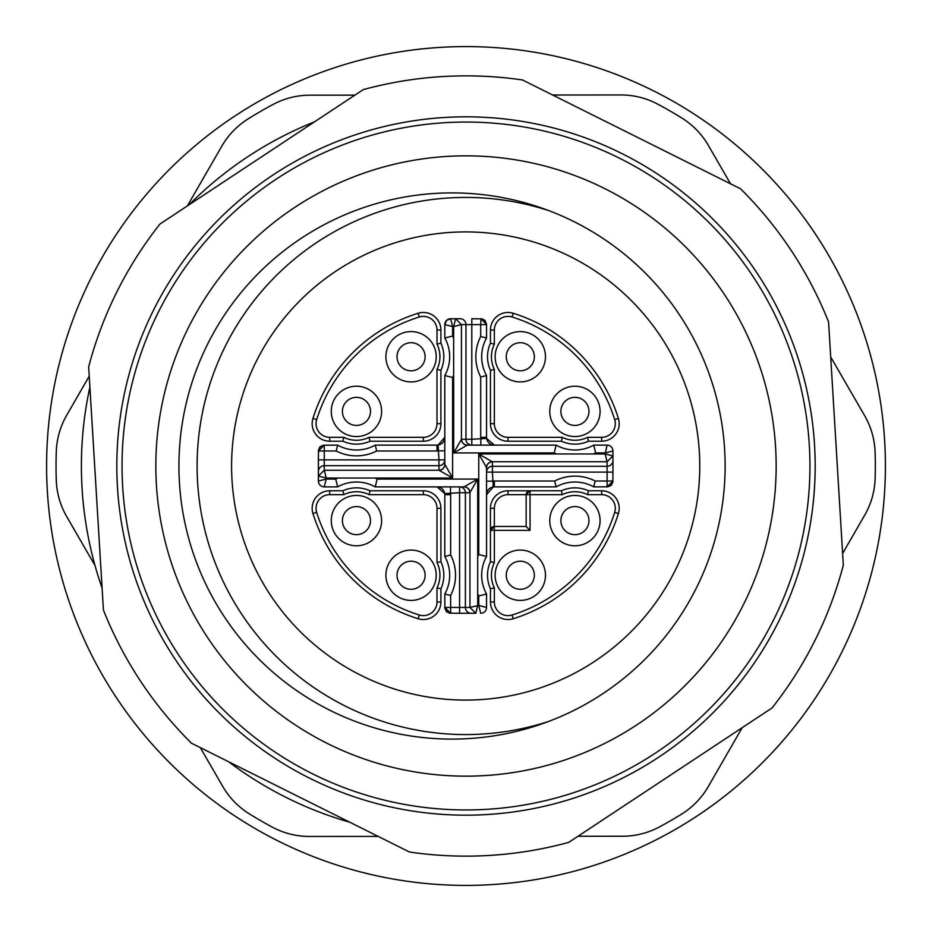 <?xml version="1.0" encoding="UTF-8"?>
<svg xmlns="http://www.w3.org/2000/svg" width="932" height="932" viewBox="0 0 932 932"><rect width="100%" height="100%" fill="white"/><g stroke="black" fill="none" stroke-linecap="round" stroke-linejoin="round"><path stroke-width="1.4" d="M742.198 727.694L708.18 786.713A78.032 78.032 0 0 1 681.735 814.044A409.649 409.649 0 0 1 659.402 826.952A78.032 78.032 0 0 1 622.553 836.225L578.026 836.26M378.171 836.4L309.331 836.447A78.032 78.032 0 0 1 272.47 827.22A409.649 409.649 0 0 1 249.124 813.718A78.032 78.032 0 0 1 222.818 786.55L200.31 747.627M830.692 356.979L864.663 415.707A78.032 78.032 0 0 1 875.09 452.137A409.649 409.649 0 0 1 875.136 478.512A78.032 78.032 0 0 1 864.745 515.093L842.621 553.48M552.641 95.006L620.922 94.959A78.032 78.032 0 0 1 657.514 104.046A409.649 409.649 0 0 1 681.909 118.073A78.032 78.032 0 0 1 708.273 145.287L730.56 183.814M187.379 205.902L221.839 146.126A78.032 78.032 0 0 1 247.97 118.993A409.649 409.649 0 0 1 273.344 104.314A78.032 78.032 0 0 1 309.925 95.181L354.882 95.146M95.006 565.526L66.72 516.608A78.032 78.032 0 0 1 56.281 480.26A409.649 409.649 0 0 1 56.293 451.531A78.032 78.032 0 0 1 66.673 415.311L89.227 376.178M494.356 526.475L494.356 508.324L490.453 508.324L490.453 530.378A3.903 3.903 0 0 1 494.356 526.475L494.356 530.378L490.453 530.378L490.453 508.324A17.557 17.557 0 0 1 508.01 490.78L530.052 490.78L508.01 490.78L508.01 494.671L526.149 494.671L526.149 526.475L494.356 526.475L490.453 530.378L490.453 561.705L494.356 562.578A28.869 28.869 0 0 0 494.356 587.906L494.356 601.967A13.654 13.654 0 0 0 512.076 615.004A156.052 156.052 0 0 0 614.689 512.39A13.654 13.654 0 0 0 601.641 494.671L587.591 494.671L588.453 490.78L601.641 490.78A17.557 17.557 0 0 1 618.405 513.544A159.955 159.955 0 0 1 513.229 618.732A17.557 17.557 0 0 1 490.453 601.967L490.453 588.779L494.356 587.906M480.842 445.123L480.842 439.275A13.654 13.654 81.3 0 1 480.702 437.329L480.702 377.006L486.551 375.549L486.551 437.329A7.806 7.806 0 0 0 486.597 438.122M480.702 437.329L486.551 437.329L486.632 438.436A7.806 7.806 0 0 0 494.356 445.123L486.632 438.436L471.802 439.275L471.802 445.123A5.848 5.825 90 0 1 465.965 439.275L471.802 439.275L471.802 324.604L461.433 324.592M610.6 485.712A5.848 5.848 0 0 0 611.8 484.512M486.551 481.157L492.411 481.157A13.654 13.654 170 0 1 494.356 481.017L554.668 481.017L556.136 486.877L494.356 486.877A7.806 7.806 0 0 0 493.564 486.912M494.356 481.017L494.356 486.877L493.238 486.947A7.806 7.806 0 0 0 486.551 494.671L493.238 486.947L492.411 472.116L486.551 472.116A5.848 5.825 180 0 1 492.411 466.291L492.411 472.116L607.105 472.116L607.105 461.759L605.159 453.977L612.93 455.911L612.872 456.901M444.844 464.427A5.848 5.813 -45 0 1 439.007 470.252L438.96 470.147A5.848 5.825 180 0 0 444.809 464.322L452.614 478.023L374.92 478.023A46.425 46.425 0 0 1 377.157 479.071L477.708 479.071L469.833 492.725A5.848 5.825 90 0 0 464.008 486.877L477.708 479.071L477.708 605.474L475.763 613.244L469.938 607.419L478.757 605.474L480.702 613.279A5.848 5.848 0 0 0 486.551 607.431L486.551 594.022L486.551 607.431L478.757 605.474L478.757 595.956L486.551 594.022A38.62 38.62 0 0 1 486.551 556.451L478.757 554.528L478.757 453.977L492.411 461.853A5.848 5.825 -0 0 0 486.551 467.678L486.527 467.573A5.848 5.813 135 0 1 492.352 461.748L607.105 461.748L612.93 455.911M445.962 610.914A5.848 5.848 0 0 0 447.174 612.126M450.517 486.877L450.517 492.725A13.654 13.654 0 0 1 450.657 494.671L450.657 554.994L444.809 556.451L444.809 494.671A7.806 7.806 0 0 0 444.774 493.878M450.657 494.671L444.809 494.671L444.727 493.564A7.806 7.806 0 0 0 437.003 486.877L444.727 493.564L459.569 492.725L459.569 486.877A5.848 5.825 -90 0 1 465.394 492.725L459.569 492.725L459.569 607.431L469.926 607.431M320.771 446.288A5.848 5.848 0 0 0 319.56 447.488M444.809 450.843L438.96 450.843A13.654 13.654 -167.3 0 1 437.003 450.983L376.691 450.983L375.235 445.123L437.003 445.123A7.806 7.806 0 0 0 437.807 445.088M437.003 450.983L437.003 445.123L438.122 445.053A7.806 7.806 0 0 0 444.809 437.329L438.122 445.053L438.96 459.884L444.809 459.884A5.848 5.825 -0 0 1 438.96 465.709L438.96 459.884L324.254 459.884L324.254 470.241L318.406 476.066L318.406 481.017L326.212 479.071L324.254 486.877A5.848 5.848 0 0 1 318.406 481.017M467.258 445.158A5.848 5.813 45 0 1 461.433 439.333L461.538 439.275A5.848 5.825 -90 0 0 467.363 445.123L453.651 452.929L453.651 326.55L461.433 324.604L455.62 318.744L450.657 318.744L452.614 326.55L444.809 324.592L444.809 337.978A38.62 38.62 0 0 1 444.809 375.549L452.614 377.472L452.614 478.023L439.007 470.252L324.266 470.252L326.212 478.023L318.429 476.089M486.527 324.021L486.551 324.604A5.848 5.848 -90 0 0 486.551 324.557L480.935 318.756L484.745 320.363L486.551 324.604L480.702 324.604L480.994 318.756M485.525 321.295A5.848 5.848 -90 0 0 483.929 319.723M699.769 466A234.083 234.083 0 0 1 348.638 668.722A234.083 234.083 0 0 1 348.638 263.278A234.083 234.083 0 0 1 699.769 466M548.633 210.562A268.567 268.567 0 0 0 197.106 466A268.567 268.567 0 0 0 548.633 721.438M46.6 466A419.4 419.4 0 0 0 675.7 829.212A419.4 419.4 0 0 0 675.7 102.788A419.4 419.4 0 0 0 46.6 466M475.763 613.244L474.784 613.186A5.86 5.86 0 0 0 475.868 613.279M486.527 467.573L478.757 453.977L556.451 453.977A46.425 46.425 0 0 1 554.214 452.929L453.651 452.929L461.433 439.333L461.433 324.604M556.451 453.977L605.159 453.977L607.105 445.123A5.848 5.848 0 0 1 612.965 450.983L605.159 452.929L595.63 452.929L593.707 445.123A38.62 38.62 0 0 1 556.136 445.123L554.214 452.929M456.598 318.826A5.86 5.86 0 0 0 455.608 318.744L456.587 318.837M444.809 337.978L452.614 336.044L452.614 326.55L453.651 326.55L455.597 318.779M464.101 486.842A5.848 5.813 -135 0 1 469.938 492.667L469.938 607.419M374.92 478.023L326.212 478.023L326.212 479.071L335.73 479.071L337.652 486.877L324.254 486.877M450.657 607.431L450.657 613.279L444.809 607.431L459.569 607.431L459.569 613.279L449.585 613.163L446.533 611.578L444.879 608.293L444.809 594.022L450.657 595.49L450.657 607.431M475.67 613.279L459.569 613.279M467.363 445.123L556.136 445.123M486.551 375.549A38.62 38.62 0 0 1 486.551 337.978L480.702 336.51L480.702 324.604L471.802 324.604L471.802 318.744L482.03 318.884L485.141 320.666L486.551 324.464L486.551 337.978M607.105 481.017L612.965 481.017L607.105 486.877L607.105 472.116L612.965 472.116L612.848 482.1L611.264 485.153L607.979 486.795L593.707 486.877L595.175 481.017L607.105 481.017M612.965 450.983L612.965 472.116M556.136 486.877A38.62 38.62 0 0 1 593.707 486.877M376.691 450.983A44.48 44.48 0 0 1 336.196 450.983L337.652 445.123A38.62 38.62 0 0 0 375.235 445.123M336.196 450.983L318.406 450.983L324.254 445.123L324.254 459.884L318.406 459.884L318.499 449.981L320.095 446.847L323.392 445.205L337.652 445.123M318.406 475.996L318.406 459.884M486.551 467.678L486.551 556.451M593.707 445.123L607.105 445.123M444.809 464.322L444.809 375.549M377.157 479.071L375.235 486.877L464.008 486.877M337.652 486.877A38.62 38.62 0 0 1 375.235 486.877M444.809 556.451A38.62 38.62 0 0 1 444.809 594.022M411.059 589.28A14.05 14.05 0 0 1 397.02 575.242A14.05 14.05 0 0 1 411.059 561.192A14.05 14.05 0 0 1 425.108 575.242A14.05 14.05 0 0 1 411.059 589.28M356.443 534.665A14.05 14.05 0 0 1 342.393 520.615A14.05 14.05 0 0 1 356.443 506.577A14.05 14.05 0 0 1 370.493 520.615A14.05 14.05 0 0 1 356.443 534.665M411.059 550.078A25.164 25.164 0 0 1 432.856 587.824A25.164 25.164 0 0 1 389.273 587.824A25.164 25.164 0 0 1 411.059 550.078M356.443 545.779A25.164 25.164 0 0 1 334.646 508.033A25.164 25.164 0 0 1 378.241 508.033A25.164 25.164 0 0 1 356.443 545.779M440.906 561.705A32.771 32.771 0 0 1 440.906 588.779L440.906 601.967A17.557 17.557 0 0 1 418.13 618.732A159.955 159.955 0 0 1 312.954 513.544A17.557 17.557 0 0 1 329.718 490.78L342.906 490.78A32.771 32.771 0 0 1 369.981 490.78L423.349 490.78A17.557 17.557 0 0 1 440.906 508.324L440.906 561.705L437.003 562.578L437.003 508.324A13.654 13.654 0 0 0 423.349 494.671L369.107 494.671L369.981 490.78M369.107 494.671A28.869 28.869 0 0 0 343.78 494.671L342.906 490.78M440.906 588.779L437.003 587.906A28.869 28.869 0 0 0 437.003 562.578M574.928 425.423A14.05 14.05 0 0 1 560.878 411.385A14.05 14.05 0 0 1 574.928 397.335A14.05 14.05 0 0 1 588.966 411.385A14.05 14.05 0 0 1 574.928 425.423M520.301 370.808A14.05 14.05 0 0 1 506.262 356.758A14.05 14.05 0 0 1 520.301 342.72A14.05 14.05 0 0 1 534.351 356.758A14.05 14.05 0 0 1 520.301 370.808M574.928 386.221A25.164 25.164 0 0 1 596.713 423.967A25.164 25.164 0 0 1 553.13 423.967A25.164 25.164 0 0 1 574.928 386.221M520.301 331.594A25.164 25.164 0 0 1 542.098 369.34A25.164 25.164 0 0 1 498.515 369.34A25.164 25.164 0 0 1 520.301 331.594M562.252 437.329A28.869 28.869 0 0 0 587.591 437.329L588.453 441.22A32.771 32.771 0 0 1 561.39 441.22L508.01 441.22A17.557 17.557 0 0 1 490.453 423.676L490.453 370.295L494.356 369.422L494.356 423.676A13.654 13.654 0 0 0 508.01 437.329L562.252 437.329L561.39 441.22M490.453 370.295A32.771 32.771 0 0 1 490.453 343.221L490.453 330.033A17.557 17.557 0 0 1 513.229 313.268A159.955 159.955 0 0 1 618.405 418.456A17.557 17.557 0 0 1 601.641 441.22L588.453 441.22M490.453 343.221L494.356 344.094A28.869 28.869 0 0 0 494.356 369.422M411.059 370.808A14.05 14.05 0 0 1 397.02 356.758A14.05 14.05 0 0 1 411.059 342.72A14.05 14.05 0 0 1 425.108 356.758A14.05 14.05 0 0 1 411.059 370.808M356.443 425.423A14.05 14.05 0 0 1 342.393 411.385A14.05 14.05 0 0 1 356.443 397.335A14.05 14.05 0 0 1 370.493 411.385A14.05 14.05 0 0 1 356.443 425.423M411.059 331.594A25.164 25.164 0 0 1 432.856 369.34A25.164 25.164 0 0 1 389.273 369.34A25.164 25.164 0 0 1 411.059 331.594M356.443 386.221A25.164 25.164 0 0 1 378.241 423.967A25.164 25.164 0 0 1 334.646 423.967A25.164 25.164 0 0 1 356.443 386.221M437.003 344.094L440.906 343.221A32.771 32.771 0 0 1 440.906 370.295L437.003 369.422A28.869 28.869 0 0 0 437.003 344.094L437.003 330.033A13.654 13.654 0 0 0 419.295 316.997A156.052 156.052 0 0 0 316.682 419.61A13.654 13.654 0 0 0 329.718 437.329L343.78 437.329L342.906 441.22L329.718 441.22A17.557 17.557 0 0 1 312.954 418.456A159.955 159.955 0 0 1 418.13 313.268A17.557 17.557 0 0 1 440.906 330.033L440.906 343.221M440.906 370.295L440.906 423.676A17.557 17.557 0 0 1 423.349 441.22L369.981 441.22L369.107 437.329L423.349 437.329A13.654 13.654 0 0 0 437.003 423.676L437.003 369.422M369.981 441.22A32.771 32.771 0 0 1 342.906 441.22M534.351 575.242A14.05 14.05 0 0 1 520.301 589.28A14.05 14.05 0 0 1 506.262 575.242A14.05 14.05 0 0 1 520.301 561.192A14.05 14.05 0 0 1 534.351 575.242M574.928 534.665A14.05 14.05 0 0 1 560.878 520.615A14.05 14.05 0 0 1 574.928 506.577A14.05 14.05 0 0 1 588.966 520.615A14.05 14.05 0 0 1 574.928 534.665M587.591 494.671A28.869 28.869 0 0 0 562.252 494.671L526.149 494.671A3.903 3.903 0 0 1 530.052 490.78L530.052 530.378L526.149 526.475M520.301 550.078A25.164 25.164 0 0 1 542.098 587.824A25.164 25.164 0 0 1 498.515 587.824A25.164 25.164 0 0 1 520.301 550.078M574.928 495.451A25.164 25.164 0 0 1 596.713 533.197A25.164 25.164 0 0 1 553.13 533.197A25.164 25.164 0 0 1 574.928 495.451M490.453 588.779A32.771 32.771 0 0 1 490.453 561.705M562.252 494.671L561.39 490.78A32.771 32.771 0 0 1 588.453 490.78M526.149 494.671L530.052 490.78L561.39 490.78M776.158 466A310.158 310.158 0 0 0 310.915 197.398A310.158 310.158 0 0 0 310.915 734.602A310.158 310.158 0 0 0 776.158 466M809.943 466A343.943 343.943 0 0 1 294.023 763.867A343.943 343.943 0 0 1 294.023 168.133A343.943 343.943 0 0 1 809.943 466M466 815.174A349.174 349.174 0 0 0 814.253 491.362A349.174 349.174 0 0 0 516.584 120.508A349.174 349.174 0 0 0 117.747 440.638A349.174 349.174 0 0 0 466 815.174M522.526 79.977A390.135 390.135 0 0 0 363.189 89.647L159.955 224.041A390.135 390.135 0 0 0 88.668 366.87L103.429 610.064A390.135 390.135 0 0 0 191.479 743.212L409.474 852.023A390.135 390.135 0 0 0 568.811 842.353L772.046 707.959A390.135 390.135 0 0 0 843.332 565.13L828.571 321.936A390.135 390.135 0 0 0 740.521 188.788L522.526 79.977M452.032 739.099A273.099 273.099 0 0 1 215.513 329.45A273.099 273.099 0 0 1 688.538 329.45A273.099 273.099 0 0 1 452.032 739.099M349.884 822.28A370.633 370.633 0 0 1 228.701 761.793M102.101 588.15A370.633 370.633 0 0 1 89.891 387.083M189.138 204.749A370.633 370.633 0 0 1 314.562 121.801M469.833 492.725L465.394 492.725L465.394 607.431A5.848 5.825 90 0 0 471.219 613.279M461.538 439.275L465.965 439.275L465.965 324.604A5.848 5.825 90.1 0 0 460.14 318.744L460.152 318.744M492.411 461.853L492.411 466.291L607.105 466.291A5.848 5.825 -0 0 0 612.965 460.455M438.96 470.147L438.96 465.709L324.254 465.709A5.848 5.825 180 0 0 318.406 471.545M478.757 595.956A46.425 46.425 -105.2 0 1 477.708 593.707M554.668 481.017A44.48 44.48 0 0 1 595.175 481.017M595.63 452.929A46.425 46.425 -33.7 0 1 593.393 453.977M480.702 377.006A44.48 44.48 0 0 1 480.702 336.51M452.614 336.044A46.425 46.425 -114.5 0 1 453.651 338.293M477.708 556.765A46.425 46.425 0 0 1 478.757 554.528M453.651 375.235A46.425 46.425 0 0 1 452.614 377.472M335.73 479.071A46.425 46.425 -35.3 0 1 337.967 478.023M450.657 554.994A44.48 44.48 0 0 1 450.657 595.49M455.701 318.744L460.14 318.744M450.657 318.744A5.848 5.848 0 0 0 444.809 324.592L446.521 320.457L450.657 318.744L455.62 318.744M343.78 494.671L329.718 494.671A13.654 13.654 0 0 0 316.682 512.39A156.052 156.052 0 0 0 419.295 615.004A13.654 13.654 0 0 0 437.003 601.967L437.003 587.906M329.718 490.78L329.718 494.671M312.954 513.544L316.682 512.39M418.13 618.732L419.295 615.004M423.349 494.671L423.349 490.78M437.003 508.324L440.906 508.324M440.906 601.967L437.003 601.967M587.591 437.329L601.641 437.329A13.654 13.654 0 0 0 614.689 419.61A156.052 156.052 0 0 0 512.076 316.997A13.654 13.654 0 0 0 494.356 330.033L494.356 344.094M601.641 441.22L601.641 437.329M508.01 437.329L508.01 441.22M494.356 423.676L490.453 423.676M618.405 418.456L614.689 419.61M513.229 313.268L512.076 316.997M490.453 330.033L494.356 330.033M343.78 437.329A28.869 28.869 0 0 0 369.107 437.329M437.003 330.033L440.906 330.033M437.003 423.676L440.906 423.676M423.349 437.329L423.349 441.22M419.295 316.997L418.13 313.268M316.682 419.61L312.954 418.456M329.718 437.329L329.718 441.22M530.052 530.378L494.356 530.378L494.356 562.578M494.356 508.324A13.654 13.654 0 0 1 508.01 494.671M614.689 512.39L618.405 513.544M601.641 494.671L601.641 490.78M512.076 615.004L513.229 618.732M494.356 601.967L490.453 601.967M612.883 456.901A5.86 5.86 0 0 0 612.965 456.039M491.327 466.361A5.848 5.848 0 0 0 486.551 472.116M607.105 486.877L611.066 485.444L612.965 481.017M318.406 450.983L319.839 447.022L324.254 445.123M444.809 607.431L446.719 611.858L450.657 613.279"/></g></svg>
